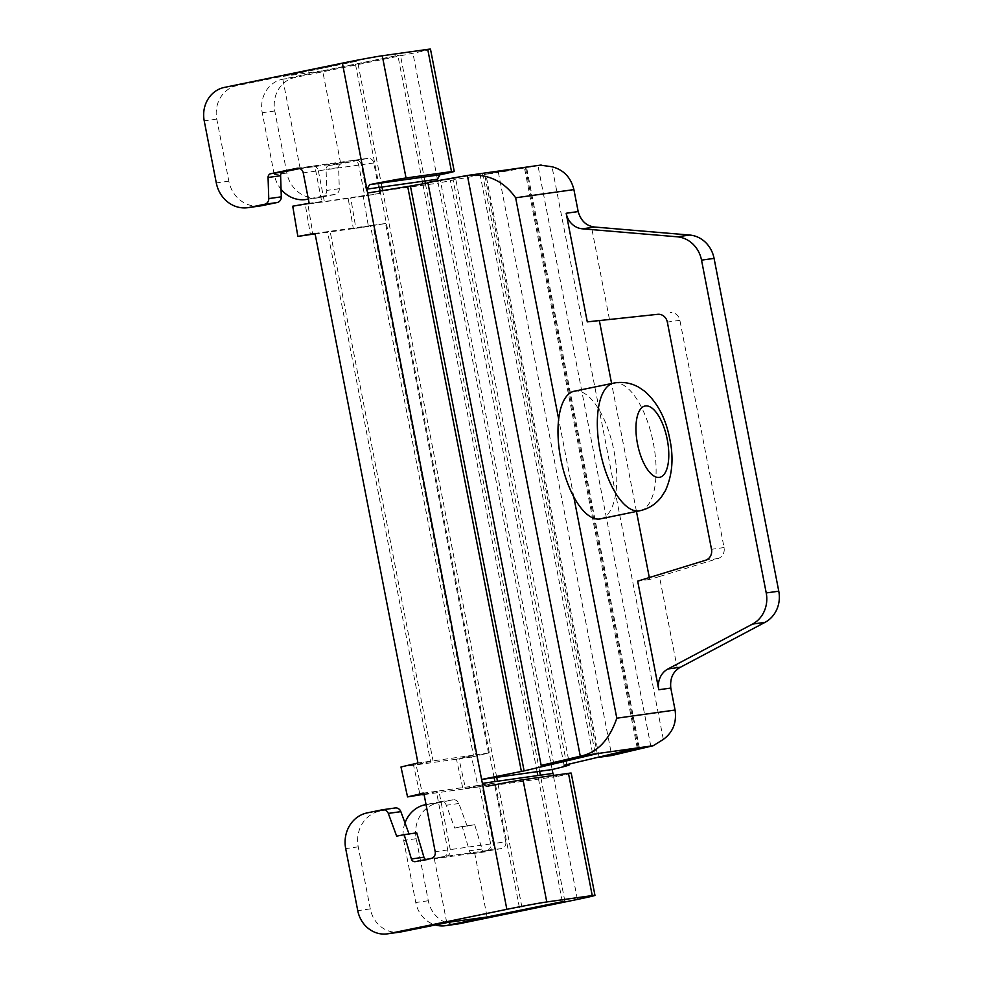 <?xml version="1.0" encoding="UTF-8"?>
<svg xmlns="http://www.w3.org/2000/svg" width="983" height="983" viewBox="0 0 983 983"><rect width="100%" height="100%" fill="white"/><g stroke="black" fill="none" stroke-linecap="round" stroke-linejoin="round"><path stroke-width="0.74" stroke-dasharray="4.92 3.69" d="M599.36 320.581L657.713 314.314M677.471 669.263L659.446 576.542L718.069 558.504A9.584 8.724 -98 0 0 724.053 547.543L679.88 320.311A9.584 8.724 -98 0 0 670.259 312.545M599.286 320.188L587.281 321.871M659.446 576.542L649.677 579.454L649.308 577.562M636.468 511.455L611.598 383.542M663.341 739.4L552.028 166.754M600.515 518.84A65.148 26.873 78.4 0 0 613.884 450.447A65.148 26.873 78.4 0 0 574.969 391.087A65.148 26.873 78.4 0 0 574.269 391.209M649.677 579.454L637.672 581.137M573.777 496.857L558.676 419.139M541.166 165.033L498.393 172.541L611.721 755.509M427.949 182.961L484.398 173.045L597.259 753.654M571.209 773.117A30.657 0.725 -11 0 1 556.98 776.509L553.884 775.39M358.709 165.095L318.345 170.759A5.751 5.234 -98 0 0 312.115 166.176L300.184 168.621L340.56 162.957L352.492 160.499A5.751 5.234 -98 0 1 358.709 165.095L364.632 195.519L348.191 198.406L353.327 228.634L370.48 225.611L473.413 755.19L456.456 759.195L463.018 789.128L479.262 785.294L490.664 843.93A5.751 5.234 -98 0 1 486.634 850.627L474.703 853.072L487.126 917.004M562.325 901.546L537.836 775.562M537.074 771.667L422.825 183.87M422.334 181.351L397.845 55.355L400.388 54.999L282.404 79.254A28.74 26.172 -98 0 0 262.24 112.738L274.306 174.79A30.657 27.917 -98 0 0 281.052 189.277M340.56 162.957L322.645 70.813L397.845 55.355M486.634 850.627L446.257 856.291L434.339 858.749L474.703 853.072M424.029 794.227L436.354 791.315L447.744 849.951A5.751 5.234 -98 0 1 443.714 856.648L415.44 861.649M505.754 841.804A5.751 5.234 -98 0 1 501.723 848.501L473.45 853.502L489.178 850.258A5.751 5.234 -98 0 0 493.208 843.574L481.817 784.938L494.363 783.168L505.754 841.804L493.208 843.574M446.257 856.291A5.751 5.234 -98 0 0 450.3 849.595L438.897 790.959L479.262 785.294M436.354 791.315L423.808 793.084M463.018 789.128L424.103 794.583M424.078 794.461L438.897 790.959M430.48 49.15A30.657 0.725 -11 0 1 412.934 53.242L294.949 77.497A28.74 26.172 -98 0 0 274.785 110.968L286.852 173.02A30.657 27.917 -98 0 0 318.467 197.767A30.657 27.917 -98 0 0 320.053 197.485L335.166 194.388A5.751 5.234 -98 0 0 339.307 188.687L338.619 167.577A3.834 3.49 -98 0 1 341.384 163.768L367.581 158.386A5.751 5.234 -98 0 1 373.798 162.969L379.721 193.405L363.28 196.293L368.416 226.508L385.569 223.497L488.502 753.076L471.545 757.07L478.107 787.002L494.363 783.168M478.107 787.002L465.561 788.759L481.817 784.938M456.456 759.195L416.079 764.86L422.592 794.559M315.101 233.831L327.56 231.644L430.505 761.223L413.536 765.216L420.097 795.149M413.536 765.216L400.99 766.986M471.545 757.07L459 758.839L465.561 788.759M473.413 755.19L433.048 760.867L416.079 764.86M430.505 761.223L417.959 762.98M488.502 753.076L475.969 754.833L459 758.839M370.48 225.611L330.104 231.288L433.048 760.867M327.56 231.644L315.015 233.401M385.569 223.497L373.024 225.254L475.969 754.833M353.327 228.634L315.138 233.991M315.113 233.917L330.104 231.288M368.416 226.508L355.871 228.277L373.024 225.254M348.191 198.406L307.826 204.083L312.938 234.212M299.79 168.548L309.571 166.532A5.751 5.234 -98 0 1 315.789 171.116L321.711 201.552L305.271 204.439L310.407 234.654M305.271 204.439L292.737 206.197M363.28 196.293L350.747 198.05L355.871 228.277M364.632 195.519L307.826 204.083M321.711 201.552L309.166 203.309M379.721 193.405L350.747 198.05M318.345 170.759L324.255 201.183M373.798 162.969L361.265 164.739L367.175 195.162M361.265 164.739A5.751 5.234 -98 0 0 355.035 160.143L328.838 165.537A3.834 3.49 -98 0 0 326.073 169.334L326.774 190.444A5.751 5.234 -98 0 1 322.621 196.145L308.343 199.082M446.724 922.521L434.339 858.749M300.184 168.621L282.281 76.49L322.645 70.813M381.957 187.016L357.468 61.032L282.281 76.49M496.71 777.332L382.633 190.444M521.948 907.223L497.459 781.227M260.458 205.914A30.657 27.917 -98 0 1 228.842 181.167L216.776 119.115A28.74 26.172 -98 0 1 236.94 85.644L357.468 61.032M425.737 859.523A3.834 3.49 -98 0 0 427.986 859.879M416.731 832.859L409.039 833.94M395.191 807.965A5.751 5.234 -98 0 0 394.896 808.014L379.745 811.135A30.657 27.917 -98 0 0 358.23 846.842L370.296 908.894A28.74 26.172 -98 0 0 399.946 932.093M519.405 907.579L494.916 781.583M494.154 777.688L380.089 190.874M379.413 187.372L354.924 61.388M481.94 849.066L469.395 850.823L462.194 826.482L474.74 824.712L481.94 849.066A3.834 3.49 -98 0 0 485.995 851.733M469.395 850.823A3.834 3.49 -98 0 0 473.45 853.502M409.198 834.407L396.665 836.177M474.74 824.712L454.674 828.03L446.319 805.261A5.751 5.234 -98 0 0 440.359 801.636L426.044 804.573M462.194 826.482L454.674 828.03M467.208 826.261L458.864 803.492A5.751 5.234 -98 0 0 452.905 799.867L437.754 802.988A30.657 27.917 -98 0 0 416.239 838.696L428.305 900.747A28.74 26.172 -98 0 0 457.943 923.946M404.996 822.955A30.657 27.917 -98 0 0 403.694 840.465L415.76 902.517A28.74 26.172 -98 0 0 435.113 924.905M566.786 764.651L453.151 180.049L438.172 183.121L437.705 180.712M564.082 765.278L450.398 180.43L455.866 179.754L569.44 764.024M637.242 748.038L524.381 167.429L526.335 167.147L485.86 174.298L498.393 172.541M450.398 180.43L524.381 167.429M639.196 747.768L526.335 167.147L525.401 167.343L638.25 747.903M599.126 757.021L485.86 174.298M552.163 769.542L438.172 183.121L367.63 193.024M427.851 182.445L440.396 180.688L553.712 763.656M484.398 173.045L440.396 180.688M539.63 771.311L425.356 183.428M564.869 901.19L540.38 775.206M424.877 180.983L400.388 54.999M609.399 319.082L591.373 226.36M639.835 510.755A65.148 26.873 78.4 0 0 653.204 442.362A65.148 26.873 78.4 0 0 614.289 383.014A65.148 26.873 78.4 0 0 613.601 383.124M650.82 746.294L537.947 165.586M556.98 776.509L486.622 786.4M443.714 856.648L431.168 858.405M501.723 848.501L489.178 850.258M490.664 843.93L450.3 849.595M447.744 849.951L435.199 851.72M315.789 171.116L303.256 172.885M352.492 160.499L312.115 166.176M309.571 166.532L297.628 168.204M367.581 158.386L355.035 160.143M341.384 163.768L328.838 165.537M236.94 85.644L224.407 87.401M294.949 77.497L282.404 79.254M216.776 119.115L204.231 120.884M274.785 110.968L262.24 112.738M458.864 803.492L446.319 805.261M394.896 808.014L382.35 809.783M452.905 799.867L440.359 801.636M379.745 811.135L367.2 812.892M437.754 802.988L425.209 804.745M358.23 846.842L345.697 848.599M416.239 838.696L403.694 840.465M370.296 908.894L357.751 910.663M428.305 900.747L415.76 902.517M577.414 899.433L552.925 773.437M437.423 179.225L412.934 53.242M540.343 165.156L469.886 175.06M338.619 167.577L326.073 169.334M339.307 188.687L326.774 190.444M335.166 194.388L322.621 196.145M320.053 197.485L308.355 199.131M228.842 181.167L216.297 182.936M286.852 173.02L274.306 174.79M479.937 173.733L592.81 754.44M482.444 173.315L595.305 753.924M718.069 558.504L705.524 560.273M724.053 547.543L711.508 549.3M679.88 320.311L667.334 322.08M556.783 776.545L486.413 786.425M352.786 160.45L312.41 166.127M309.866 166.483L297.321 168.24M367.875 158.337L355.33 160.094M427.789 859.916L415.244 861.673M485.799 851.77L473.253 853.527M453.2 799.818L440.654 801.587M639.368 747.744L526.507 167.122M318.467 197.767L308.367 199.18"/><path stroke-width="1.47" d="M569.44 764.024L569.575 764.737L564.082 765.278L637.242 748.038L599.175 757.279L611.721 755.509L653.191 745.728L663.341 739.4C672.925 732.323 676.832 722.53 675.063 710.033L670.799 688.063C670.001 679.646 672.225 673.38 677.471 669.263A19.156 17.448 82 0 1 680.469 667.224L765.057 622.337A28.74 26.172 -98 0 0 778.769 591.188L714.076 258.382A28.74 26.172 -98 0 0 689.771 235.048L594.912 227.061A19.156 17.448 82 0 1 591.373 226.36C584.922 224.542 580.523 219.614 578.176 211.566L573.9 189.608C570.877 177.395 563.578 169.776 552.028 166.754L540.343 165.156M657.713 314.314L587.281 321.871L566.171 213.262A19.156 17.448 -98 0 0 582.366 228.818L677.226 236.805A28.74 26.172 -98 0 1 701.53 260.151L766.224 592.946A28.74 26.172 -98 0 1 752.511 624.094L667.936 668.981A19.156 17.448 -98 0 0 658.782 689.747L637.672 581.137L705.524 560.273A9.584 8.724 -98 0 0 711.508 549.3L667.334 322.08A9.584 8.724 -98 0 0 657.713 314.314M649.308 577.562L636.468 511.455M611.598 383.542L599.36 320.581M613.601 383.124L574.269 391.209A65.148 26.873 78.4 0 0 558.676 419.139A65.148 26.873 78.4 0 0 573.777 496.857A65.148 26.873 78.4 0 0 599.827 518.963A65.148 26.873 78.4 0 0 600.515 518.84L639.835 510.755C648.805 508.727 656.017 504.082 661.51 496.833L665.393 490.677C672.47 474.986 673.871 457.451 669.57 438.062C665.688 418.266 657.467 402.711 644.909 391.418L638.876 387.302C631.725 383.247 624.021 381.736 615.776 382.756L613.601 383.124A65.148 26.873 78.4 0 0 600.232 451.516A65.148 26.873 78.4 0 0 639.147 510.877A65.148 26.873 78.4 0 0 639.835 510.755M467.392 175.49L427.851 182.445L541.166 765.425L580.277 756.197L467.392 175.49L541.166 165.033M469.886 175.06C489.079 174.212 504.328 181.781 515.645 197.792L558.676 419.139M580.277 756.197L582.735 755.632C598.242 751.614 609.595 739.142 616.808 718.204L573.777 496.857M553.884 775.39L552.925 773.437L494.916 781.583L494.154 777.688L481.621 779.458L524.111 770.893L597.259 753.654L553.712 763.656L541.166 765.425M639.196 747.768L638.25 747.903M566.786 764.651L566.835 764.897C572.831 764.209 567.953 765.757 552.163 769.542L494.154 777.688M494.916 781.583L482.383 783.377L367.63 193.024L410.427 186.045L524.111 770.893M410.427 186.045L427.949 182.961M506.859 909.336A30.657 0.725 -11 0 1 546.769 901.952L523.005 779.728A30.657 0.725 -11 0 0 486.622 786.4L482.383 783.377L506.859 909.336L388.887 933.592A28.74 26.172 -98 0 1 387.4 933.85A28.74 26.172 -98 0 1 357.751 910.663L345.697 848.599A30.657 27.917 -98 0 1 367.2 812.892L382.35 809.783A5.751 5.234 -98 0 1 388.31 813.408L396.665 836.177L404.185 834.628L411.386 858.97A3.834 3.49 82 0 0 415.44 861.649L431.168 858.405A5.751 5.234 82 0 0 435.199 851.72L423.808 793.084L407.552 796.906L400.99 766.986L417.959 762.98L315.015 233.401L297.861 236.424L292.737 206.197L309.166 203.309L303.256 172.885A5.751 5.234 82 0 0 297.026 168.29L270.829 173.684A3.834 3.49 82 0 0 268.064 177.481L268.764 198.591A5.751 5.234 -98 0 1 264.611 204.292L249.498 207.401A30.657 27.917 -98 0 1 247.925 207.671A30.657 27.917 -98 0 1 216.297 182.936L204.231 120.884A28.74 26.172 -98 0 1 224.407 87.401L342.379 63.145A30.657 0.725 -11 0 1 382.276 55.761L427.74 49.371A30.657 0.725 -11 0 1 430.48 49.15L454.244 171.374A30.657 0.725 -11 0 1 440.015 174.777L369.657 184.657L366.868 189.117L342.379 63.145M369.657 184.657A30.657 0.725 -11 0 1 406.04 177.984L382.276 55.761M367.63 193.024L366.868 189.117L379.413 187.372L380.089 190.874M435.113 924.905A28.74 26.172 -98 0 0 445.41 925.703L457.943 923.946A28.74 26.172 -98 0 0 459.43 923.688L577.414 899.433A30.657 0.725 -11 0 0 594.961 895.341A30.657 0.725 -11 0 0 592.233 895.574L546.769 901.952M445.41 925.703A28.74 26.172 -98 0 0 446.896 925.445L564.869 901.19L487.126 917.004L446.724 922.521M387.4 933.85L399.946 932.093A28.74 26.172 -98 0 0 401.42 931.835L446.761 922.681M592.233 895.574L568.469 773.338L523.005 779.728M568.469 773.338A30.657 0.725 -11 0 1 571.209 773.117L594.961 895.341M537.836 775.562L537.074 771.667M497.459 781.227L496.71 777.332M552.925 773.437L552.163 769.542M540.38 775.206L539.63 771.311M422.825 183.87L422.334 181.351L379.413 187.372M424.103 794.583L422.653 794.792L424.078 794.461M407.552 796.906L424.029 794.227M315.138 233.991L312.95 234.298L315.113 233.917M297.861 236.424L315.101 233.831M247.925 207.671L260.458 205.914A30.657 27.917 -98 0 0 262.043 205.631L277.157 202.523A5.751 5.234 -98 0 0 281.298 196.833L280.61 175.724A3.834 3.49 -98 0 1 283.374 171.914L299.79 168.548M382.633 190.444L381.957 187.016M404.185 834.628L416.731 832.859L423.931 857.213A3.834 3.49 -98 0 0 425.737 859.523M409.039 833.94L400.855 811.639A5.751 5.234 -98 0 0 395.191 807.965L382.645 809.734M426.044 804.573L425.209 804.745A30.657 27.917 -98 0 0 404.996 822.955M437.705 180.712L437.423 179.225L440.015 174.777M406.04 177.984L451.504 171.607A30.657 0.725 -11 0 1 454.244 171.374M425.356 183.428L424.877 180.983L422.334 181.351M281.052 189.277A30.657 27.917 -98 0 0 305.922 199.524A30.657 27.917 -98 0 0 307.507 199.254L308.343 199.082M578.176 211.566L566.171 213.262M594.912 227.061L582.366 228.818M573.9 189.608L515.645 197.792M670.799 688.063L658.782 689.747M675.063 710.033L616.808 718.204M659.31 477.394A36.408 15.015 78.4 0 0 667.26 439.573A36.408 15.015 78.4 0 0 645.426 405.942A36.408 15.015 78.4 0 0 637.475 443.763A36.408 15.015 78.4 0 0 659.31 477.394M653.191 745.728L582.735 755.632M521.359 771.286L407.675 186.438M459.43 923.688L446.896 925.445M401.42 931.835L388.887 933.592M283.374 171.914L270.829 173.684M423.931 857.213L411.386 858.97M400.855 811.639L388.31 813.408M451.504 171.607L427.74 49.371M437.423 179.225L424.877 180.983M280.61 175.724L268.064 177.481M281.298 196.833L268.764 198.591M277.157 202.523L264.611 204.292M262.043 205.631L249.498 207.401M308.355 199.131L307.507 199.254M680.469 667.224L667.936 668.981M765.057 622.337L752.511 624.094M778.769 591.188L766.224 592.946M714.076 258.382L701.53 260.151M689.771 235.048L677.226 236.805M308.367 199.18L305.922 199.524"/></g></svg>
